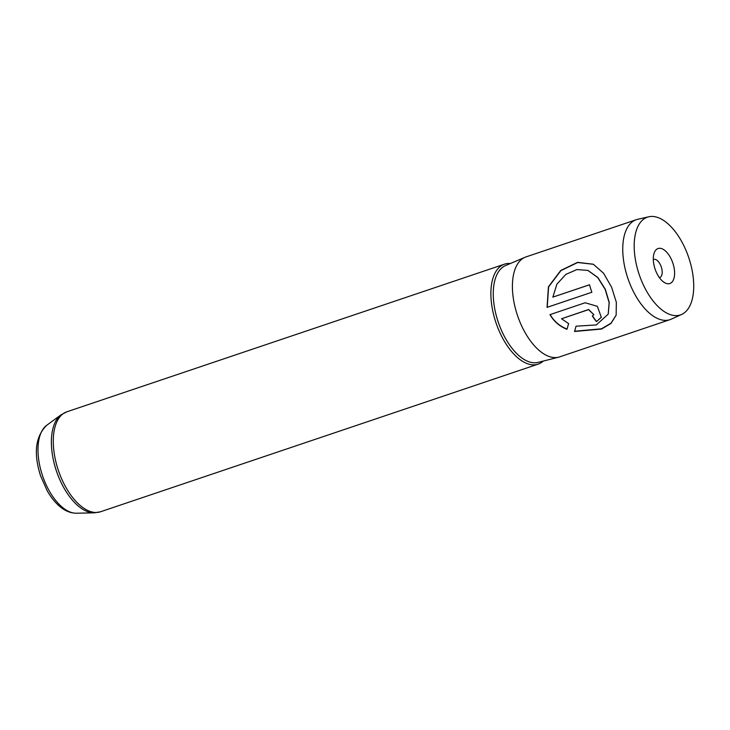 <?xml version="1.0" encoding="UTF-8"?>
<svg xmlns="http://www.w3.org/2000/svg" width="730" height="730" viewBox="0 0 730 730"><rect width="100%" height="100%" fill="white"/><g stroke="black" fill="none" stroke-linecap="round" stroke-linejoin="round"><path stroke-width="1.09" d="M657.1 248.985A18.46 9.371 71.4 0 0 653.952 253.666A18.46 9.371 71.4 0 0 663.497 281.935A18.46 9.371 71.4 0 0 670.806 283.085A18.46 9.371 71.4 0 0 672.12 261.103A18.46 9.371 71.4 0 0 657.1 248.985M659.4 277.628A9.563 4.854 71.4 0 0 659.747 277.546A9.563 4.854 71.4 0 0 660.239 277.309A9.563 4.854 71.4 0 0 661.106 266.432A9.563 4.854 71.4 0 0 653.633 259.424A9.563 4.854 71.4 0 0 653.304 259.561M683.107 313.672A51.584 26.18 71.4 0 0 688.253 256.193A51.584 26.18 71.4 0 0 648.76 216.783A51.584 26.18 71.4 0 0 644.8 218.389A51.584 26.18 71.4 0 0 640.575 278.358A51.584 26.18 71.4 0 0 681.701 314.42A51.584 26.18 71.4 0 0 683.107 313.672M648.76 216.783L637.664 219.31A52.742 26.773 71.4 0 0 636.332 219.694A52.742 26.773 71.4 0 0 633.604 220.953A52.742 26.773 71.4 0 0 628.804 280.995A52.742 26.773 71.4 0 0 670.049 319.64A52.742 26.773 71.4 0 0 671.335 319.129L681.701 314.42M510.398 263.512A52.742 26.773 71.4 0 0 504.457 264.178A52.742 26.773 71.4 0 0 501.738 265.437A52.742 26.773 71.4 0 0 496.938 325.48A52.742 26.773 71.4 0 0 538.174 364.124A52.742 26.773 71.4 0 0 540.903 362.856A52.742 26.773 71.4 0 0 543.303 361.058M636.332 219.694L525.992 256.914A52.742 26.773 71.4 0 0 525.007 257.288A52.742 26.773 71.4 0 0 523.264 258.174A52.742 26.773 71.4 0 0 518.108 317.249A52.742 26.773 71.4 0 0 558.696 357.162A52.742 26.773 71.4 0 0 559.709 356.861L670.049 319.64M596.474 321.638A52.742 26.773 71.4 0 1 592.34 315.98L593.882 314.703L588.535 309.648L561.507 318.764L568.643 323.627L566.973 329.294C559.582 326.365 553.915 321.474 549.973 314.639L585.141 302.767L597.359 306.326L601.328 317.295L596.474 321.638L601.365 317.176M574.537 331.475L576.07 326.191L596.301 324.941L608.209 314.119L609.139 302.649L605.17 289.372L597.724 277.537L587.896 270.428L576.965 269.552L565.85 274.398L556.899 284.143L552.847 297.128L589.511 284.764A52.742 26.773 71.4 0 0 591.875 292.255L547.062 307.366L548.431 286.808L560.731 270.483L577.539 262.353L593.308 264.224L603.582 273.23L611.585 287.164L616.348 302.302L616.147 315.159L611.019 323.426L601.493 329.057L574.537 331.475M608.245 314.01L609.249 302.457L605.316 289.29L597.916 277.564L587.988 270.465M552.847 297.128L589.521 284.8M591.866 292.246L547.217 307.303L548.613 286.881L560.886 270.629L577.667 262.508L593.426 264.287M616.193 315.013L611.01 323.207L601.474 328.81L574.601 331.238M575.404 328.491L576.08 326.201M561.507 318.764L588.654 309.493L593.882 314.703M567.046 329.075C559.682 326.173 554.034 321.328 550.11 314.53M592.523 315.917A52.414 26.599 71.4 0 0 596.538 321.41M525.007 257.288L505.47 265.611A51.1 25.933 71.4 0 0 503.782 266.477A51.1 25.933 71.4 0 0 498.791 323.7A51.1 25.933 71.4 0 0 538.11 362.372L558.696 357.162M61.101 414.786L46.711 425.289A46.985 23.844 71.4 0 0 42.513 475.677A46.985 23.844 71.4 0 0 76.376 513.217L94.188 512.852A52.405 26.599 -108.6 0 1 56.42 470.978A52.405 26.599 -108.6 0 1 61.101 414.786L66.859 411.802A52.742 26.773 71.4 0 0 64.13 413.061A52.742 26.773 71.4 0 0 59.331 473.104A52.742 26.773 71.4 0 0 100.576 511.748L538.174 364.124M66.859 411.802L504.457 264.178M100.576 511.748L94.188 512.852M46.711 425.289C35.423 436.412 33.379 453.257 40.579 475.851L47.249 490.879C50.854 497.203 54.987 502.349 59.632 506.328C64.851 510.854 70.436 513.144 76.376 513.217"/></g></svg>
